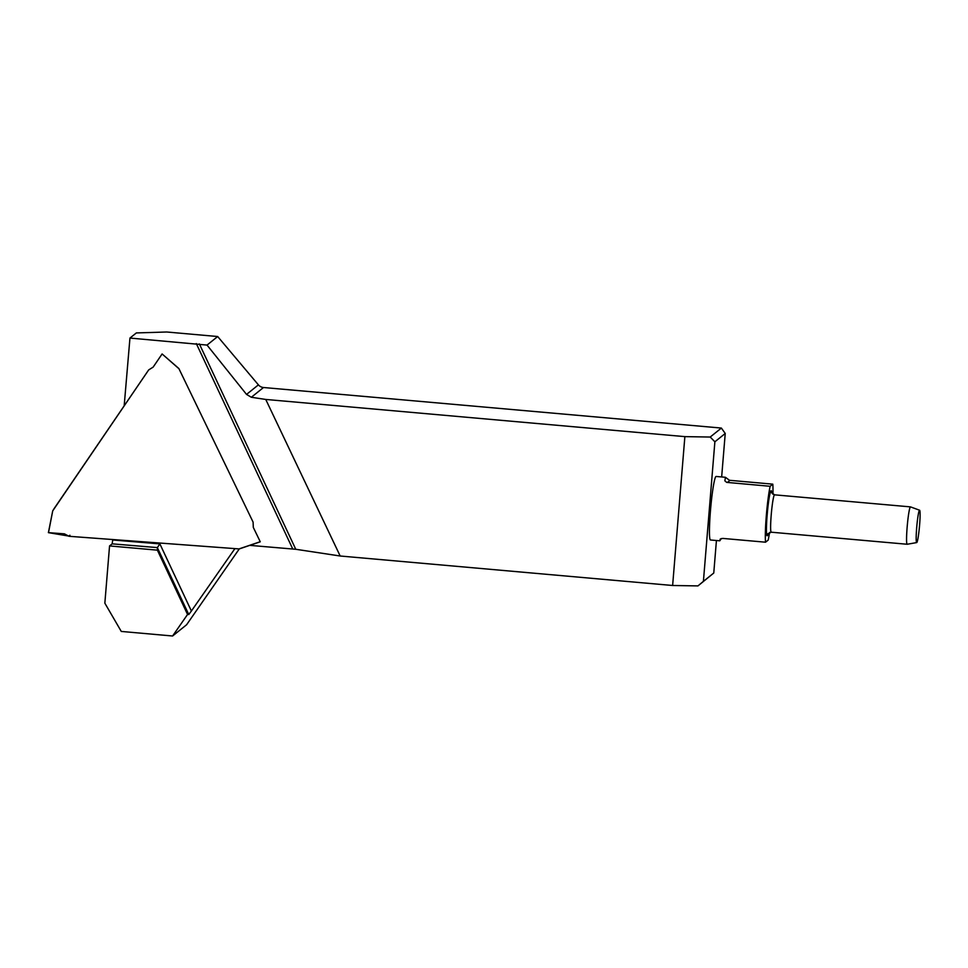 <?xml version="1.0" encoding="UTF-8"?>
<svg xmlns="http://www.w3.org/2000/svg" width="968" height="968" viewBox="0 0 968 968"><rect width="100%" height="100%" fill="white"/><g stroke="black" fill="none" stroke-linecap="round" stroke-linejoin="round"><path stroke-width="1.45" d="M124.194 405.689L129.954 338.062L207.031 345.08L246.537 394.412L258.408 384.865L217.679 336.525L207.031 345.08M217.679 336.525L166.738 332L136.343 332.931L129.954 338.062M234.922 548.614L191.386 611.014L188.772 614.547L187.562 614.462L172.594 636L121.278 631.438L104.847 603.173L109.553 545.928L112.143 543.847L112.808 539.551M765.543 542.201L722.709 538.402L720.24 539.055L719.781 540.809L710.476 539.987A31.884 2.614 -84.9 0 1 710.476 510.487A31.884 2.614 -84.9 0 1 716.114 476.462L725.419 477.284L724.875 480.854L726.702 482.379L770.141 486.287A31.884 2.614 -84.9 0 0 766.341 515.448A31.884 2.614 -84.9 0 0 765.543 542.201L768.193 540.071A31.884 2.614 -84.9 0 0 769.548 532.448M721.656 476.958L725.238 433.47L714.88 441.783L703.409 581.332L713.767 573.02L716.429 540.519M713.767 573.02L697.964 585.906L672.627 585.495L684.872 436.629L265.752 399.445L251.353 397.267L246.537 394.412M249.768 545.359L295.772 549.279L340.179 556.007L672.627 585.495M684.872 436.629L710.197 437.04L721.378 428.062L725.238 433.47M258.408 384.865A7.502 7.454 51.2 0 0 263.49 387.515L721.378 428.062M239.265 548.929L186.594 624.759L172.594 636M188.772 614.547L157.348 547.598L157.385 550.163L187.562 614.462M157.385 550.163L109.553 545.928M340.179 556.007L265.752 399.445M703.409 581.332L697.964 585.906M710.197 437.04L714.88 441.783M112.143 543.847L157.348 547.598L159.877 543.895L112.772 539.975M772.936 494.285A31.884 2.614 -84.9 0 0 772.791 484.157L729.509 480.297L725.419 477.284M719.781 540.809L721.341 538.51M772.791 484.157L770.141 486.287M916.732 542.576L907.197 544.258A18.755 1.537 -84.9 0 1 907.173 544.258A18.755 1.537 -84.9 0 1 907.294 525.43A18.755 1.537 -84.9 0 1 910.477 506.881A18.755 1.537 -84.9 0 1 910.513 506.893L919.6 510.221A16.25 1.331 95.1 0 0 916.805 526.277A16.25 1.331 95.1 0 0 916.732 542.576A16.25 1.331 95.1 0 0 919.576 525.249A16.25 1.331 95.1 0 0 919.6 510.221M148.673 369.921L54.026 508.732L52.72 510.874L48.497 532.654L64.384 533.84L69.043 536.296L238.999 548.916L260.235 541.729L253.301 527.391L253.096 522.115L178.959 368.735L162.104 353.961L153.138 367.126L148.673 369.921L52.853 510.68M253.096 522.115L178.959 368.735M260.235 541.729L238.999 548.916M48.497 532.654L52.72 510.874L48.4 532.642L68.873 536.091L69.926 535.231M162.104 353.961L178.862 368.518M263.49 387.515L251.353 397.267M191.386 611.014L159.877 543.895M292.723 548.941L196.31 343.579M199.36 343.918L295.772 549.279M768.156 533.513A22.506 1.839 -84.9 0 1 767.321 513.016A22.506 1.839 -84.9 0 1 771.75 492.99M910.477 506.881L774.545 494.829A18.755 1.537 95.1 0 0 771.351 513.379A18.755 1.537 95.1 0 0 771.23 532.194L767.951 533.828M729.957 480.358L727.307 482.488M907.173 544.258L771.23 532.194M774.545 494.829L771.605 492.639M260.271 541.802L239.229 548.941"/></g></svg>
